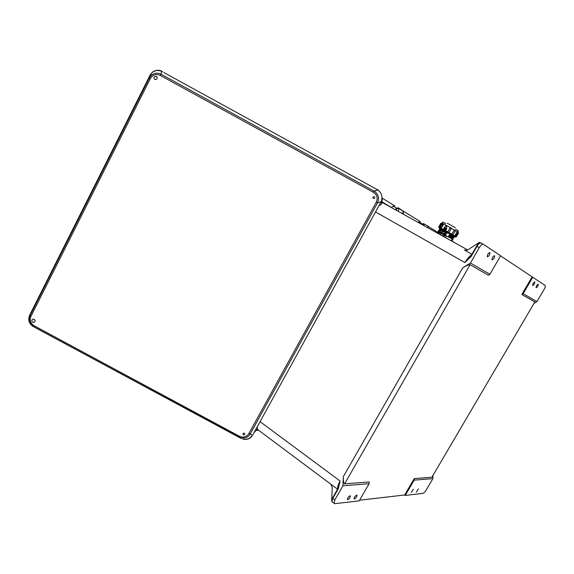 <?xml version="1.0" encoding="UTF-8"?>
<svg xmlns="http://www.w3.org/2000/svg" width="574" height="574" viewBox="0 0 574 574"><rect width="100%" height="100%" fill="white"/><g stroke="black" fill="none" stroke-linecap="round" stroke-linejoin="round"><path stroke-width="0.86" d="M356.662 495.118C355.033 496.044 354.18 497.285 354.108 498.842L354.438 498.971C356.074 498.038 356.92 496.797 356.992 495.247L356.662 495.118M413.416 489.242L411.235 492.521L413.416 489.242M534.774 281.927C533.397 282.623 532.686 283.821 532.636 285.515L532.658 285.536C534.028 284.833 534.746 283.635 534.796 281.942L534.71 281.899M494.558 255.667C492.865 256.384 492.047 257.769 492.105 259.828L492.148 259.857C493.841 259.132 494.659 257.74 494.594 255.695L494.558 255.667M350.011 495.807L350.355 495.943C350.291 497.522 349.423 498.777 347.758 499.717L347.413 499.581C347.485 497.995 348.346 496.74 350.011 495.807M416.365 492.054L418.511 488.811L416.365 492.054M489.816 252.567C488.087 253.285 487.254 254.698 487.326 256.793L487.369 256.829C489.105 256.097 489.931 254.691 489.859 252.596L489.816 252.567M536.13 287.732L536.102 287.718C536.166 286.053 536.869 284.869 538.218 284.173L538.24 284.195C538.182 285.852 537.479 287.036 536.13 287.732M471.964 254.289L464.431 249.984L466.339 250.321L468.018 249.704L479.52 242.336L480.668 242.931M471.713 254.727C469.317 256.305 467.057 258.917 464.94 262.562L471.125 256.549L476.922 246.411L479.268 247.645C480.89 245.062 482.26 243.95 483.387 244.302L500.607 255.774L489.909 274.315L488.402 275.247L470.099 264.714C468.965 264.542 466.483 265.618 462.644 267.936L343.295 476.729L342.929 485.791L369.104 483.703L359.216 500.837L334.778 503.699L332.353 502.078M532.127 276.869L545.099 285.422C545.522 286.11 545.164 287.481 544.037 289.533L536.92 301.644L523.194 293.666L521.831 294.484L532.127 276.869L500.557 255.853M523.194 293.666L532.801 277.228M414.249 478.572L404.656 494.989L405.244 495.434L422.88 493.367C423.885 493.052 425.004 491.918 426.238 489.966L432.904 478.63L414.198 480.115L414.249 478.572L431.899 477.238L534.846 301.974L521.831 294.484M534.846 301.974L431.899 477.238M536.92 301.644L534.25 303.237M343.295 476.729C343.223 481.077 343.668 483.444 344.637 483.825L369.168 481.973L369.104 483.703M404.656 494.989L359.575 500.219M432.904 478.63L432.997 475.602M451.996 241.044L455.031 242.91M382.141 201.861L391.619 207.601C392.874 206.088 393.958 205.535 394.855 205.944L382.377 198.274M418.123 222.403L420.347 221.607L403.4 211.189M428.132 226.386L437.596 232.205M437.675 232.248L438.457 232.728M427.766 225.955L428.319 228.072L427.888 226.371L427.666 227.706M479.268 247.645L470.465 263.014L489.909 274.315M470.465 263.014L462.644 267.936M260.087 421.66L340.088 481.012L338.151 489.034L340.088 481.012C338.194 484.391 337.412 487.061 337.727 489.012M338.151 489.034L332.82 498.354L334.829 499.94L342.929 485.791M382.306 198.877L381.574 204.1L379.299 205.521M466.777 250.242L464.431 249.984M381.574 204.1L381.61 203.433M471.125 256.549L470.773 256.37L476.571 246.239L476.922 246.411C478.544 243.835 479.914 242.723 481.034 243.075L483.251 244.23M422.199 224.671L424.121 224.061L423.906 223.573L421.66 224.369M402.998 210.73L403.515 213.729M395.816 210.012C396.986 208.635 397.983 208.14 398.808 208.52L398.578 208.003C397.667 207.587 396.562 208.154 395.271 209.704M470.809 256.399L464.94 262.562L375.69 212.057M381.889 203.591L381.803 202.471M402.661 213.815L403.106 211.16L403.371 214.21M480.854 242.989C479.154 242.931 477.726 244.015 476.571 246.239L469.955 257.568M381.782 202.514L382.37 198.374M331.65 500.837L332.26 487.556L330.868 484.219L337.605 489.22M414.198 480.115L405.244 495.434M258.766 430.378L256.198 430.285M334.829 499.94L334.018 503.398M254.182 432.373L257.461 429.036L257.116 427.049M331.463 484.937L330.868 484.219M338.459 487.52L332.568 498.024L332.009 501.812C331.428 500.858 331.607 499.595 332.568 498.024L337.907 488.775M34.189 319.323C35.444 320.471 35.38 321.483 34.002 322.344L32.74 322.208C31.484 321.053 31.548 320.041 32.94 319.18L34.189 319.323M244.337 433.176C245.17 434.367 244.854 434.949 243.39 434.905C242.558 433.707 242.874 433.133 244.337 433.176M156.379 76.342L156.171 76.249C153.818 76.442 153.358 77.519 154.801 79.477L155.03 79.578C157.369 79.37 157.821 78.286 156.379 76.342M374.399 196.652C372.863 196.624 372.519 197.248 373.365 198.525C374.901 198.554 375.245 197.93 374.399 196.652M381.459 201.582L381.165 201.704C382.894 196.947 381.775 193.015 377.814 189.908L378.072 189.793M378.115 189.815L374.076 191.049L373.43 192.312L160.203 75.381L161.079 74.225L374.076 191.049C378.417 194.077 379.55 198.052 377.47 202.966L250.185 433.994L248.865 433.621C246.511 437.065 243.369 437.948 239.423 436.262L34.146 325.774L33.909 326.821C29.575 323.958 28.313 320.184 30.113 315.485L149.348 77.921L30.113 315.485L29.547 315.384C27.817 320.048 29.066 323.779 33.299 326.592L240.621 437.854C244.818 438.73 248.004 437.445 250.185 433.994L252.316 435.343C249.991 438.651 246.82 439.906 242.795 439.117C246.511 440.007 249.518 439.053 251.843 436.262M248.865 433.621L376.264 202.285L377.47 202.966L381.165 201.704L252.811 434.855L381.1 201.833M150.173 74.964L151.271 73.379C154.901 69.181 160.282 70.222 161.502 71.04L161.488 71.04M151.156 73.795L150.424 74.921M163.784 72.496L377.685 189.836M161.079 74.225C157.161 72.353 153.638 72.991 150.51 76.134L149.333 77.921L150.503 76.141L151.271 73.379C154.327 70.415 157.821 69.755 161.753 71.391L161.079 74.225M29.547 315.384L150.137 75.043L149.333 77.921L150.374 78.466L30.974 316.288L30.106 315.521C28.305 320.199 29.561 323.958 33.888 326.8L238.906 437.144L240.621 437.854L238.906 437.144L239.423 436.262M445.015 232.671L440.681 230.282L440.193 231.609L445.446 234.45L446.134 233.367L445.015 232.671L444.398 233.726M445.682 232.75L441.478 230.375M439.132 229.708L441.399 230.339M442.281 231.121L441.664 232.176M447.311 223.229L455.275 227.706M445.804 225.69L446.716 225.41L446.967 226.35L445.79 225.704M441.55 223.537L441.901 222.977L441.65 223.595L440.925 223.207L438.751 226.931L439.426 227.297L439.017 227.878L439.476 228.136L439.375 227.483L440.158 227.849M441.506 223.508L439.426 227.297L441.65 223.595M443.264 223.63L443.458 224.463L442.425 223.903M440.236 227.648L441.262 228.208L443.458 224.463M441.262 228.208L445.575 230.813M445.159 231.15L454.041 236.438M440.014 228.926L443.099 230.425M439.713 229.428L442.755 230.913M439.411 229.937L440.595 230.432M439.11 230.447L440.294 230.942M438.809 230.956L440.15 231.537M437.223 233.015L438.299 231.2L437.144 232.972M437.237 233.022L438.299 231.2L439.103 231.623L438.027 233.46M439.957 232.097L439.103 231.623M451.171 240.764L452.197 239.028L449.004 237.177M452.197 239.028L452.922 239.473L451.917 241.18M449.564 236.811L453.065 238.956M449.959 236.344L453.367 238.447M450.26 235.828L453.123 237.937M444.606 231.932L446.586 233.044M450.475 235.261L453.962 237.428M444.864 231.394L447.16 232.678M450.533 234.608L454.264 236.911M440.251 228.66L443.042 229.987L440.897 228.825L441.155 228.366M446.106 227.813L446.967 226.35M445.553 230.762L449.033 232.499L448.222 232.822M449.033 232.499L451.236 228.739L450.353 228.215L449.98 228.022L447.77 231.788M451.257 228.696L450.956 227.77L449.98 228.029L450.734 227.684M448.911 232.649L453.022 234.795L452.018 235.024L447.971 232.721M455.11 230.985L454.07 230.375L451.86 234.127M454.07 230.375L454.888 230.045M454.68 236.029L455.677 236.395L457.88 232.657L457.012 232.147L454.68 236.624L451.788 234.909L454.716 236.646L454.285 236.409L454.68 236.029L452.9 234.96M456.969 232.118L454.766 235.864M455.519 236.581L456.287 236.868L455.326 237.119L454.292 236.416M458.217 232.205L458.475 233.144L457.887 232.793L455.699 236.517M451.788 234.307L452.025 235.031L451.889 234.142L454.099 230.389L454.931 230.066M447.698 231.961L447.95 232.7M443.437 223.673L441.227 228.187L440.502 228.588L440.868 228.811L439.476 228.136L440.244 228.689M449.198 235.519L448.997 236.667L449.951 235.986L450.145 234.838L449.198 235.519M442.863 233.238L441.65 232.556C439.942 231.631 439.835 231.602 441.32 232.477L444.936 234.902L442.863 233.238L445.704 234.831L446.113 233.797L447.598 232.743L450.231 234.199M445.553 234.931L445.733 235.555L445.367 235.34L445.202 234.551M445.367 235.34L439.928 232.14L441.349 233.066L439.483 232.391L438.959 233.747L444.19 236.581L444.886 235.498L443.767 234.809L443.142 235.864M438.916 233.955L443.81 236.675M442.805 231.049L444.936 231.903M442.827 231.057L446.744 232.901M442.547 230.547L445.288 231.365L449.951 234.041M442.913 230.031L445.288 231.365M442.87 230.002L445.245 231.329M443.228 229.492L443.465 229.966M443.185 229.457L445.567 230.784M443.551 228.947L445.898 230.267M443.781 229.421L443.537 228.918L444.104 228.875L445.883 230.239M443.867 228.402L446.213 229.722L445.969 229.22L446.536 229.177M443.824 228.366L445.984 229.22M444.19 227.856L446.565 229.184M444.147 227.821L446.522 229.148M444.506 227.311L446.852 228.631M444.463 227.275L446.845 228.603M443.946 234.63L440.265 232.527M443.767 234.809L439.433 232.413M441.033 233.259L440.409 234.314M467.645 249.92L381.954 202.306M344.637 483.825L470.099 264.714M398.32 211.404L398.808 208.52L403.106 211.16L398.614 208.018M422.27 223.882L418.884 221.808L422.27 223.882M396.756 208.283L393.219 206.123L396.763 208.283M427.673 225.891L424.121 224.061L423.87 225.596M376.264 202.285C378.072 198.145 377.125 194.823 373.43 192.312M150.374 78.466C152.777 74.613 156.049 73.587 160.203 75.381M30.974 316.288C29.453 320.213 30.515 323.377 34.146 325.774M162.413 71.477L161.89 71.456M150.653 75.603L150.216 75.316M33.299 326.592L241.159 438.457M440.036 229.148L442.834 230.526M439.741 229.657L440.99 230.217M439.44 230.167L440.48 230.619M439.146 230.676L440.179 231.135M438.845 231.186L440.502 231.975M449.392 236.962L452.52 238.963M449.822 236.524L452.821 238.454M450.159 236.022L453.202 237.923M445.912 232.908L446.436 233.202M450.411 235.476L453.424 237.428M444.793 231.602L446.909 232.786M450.547 234.866L453.725 236.918M446.429 235.936L445.453 237.593M439.024 227.878L439.476 228.136L438.751 226.931M446.744 225.431L446.945 226.335L446.084 227.799M454.952 230.081L455.232 231.035L453.022 234.795M443.559 224.039L443.071 223.738M441.951 222.977L458.174 232.19M450.382 234.292L453.984 236.682M439.734 228.689L442.949 230.117M450.518 235.06L453.69 237.191M439.433 229.198L442.604 230.612M450.339 235.649L453.388 237.708M450.066 236.179L453.087 238.224M438.83 230.217L440.394 230.777M449.707 236.66L452.793 238.734M438.536 230.726L440.093 231.286M449.227 237.076L452.441 239.171M438.393 231.25L440.043 231.939M443.408 223.659L442.432 223.903L440.236 227.641L440.897 228.818L440.452 228.56M440.122 228.617L439.706 228.387M453.991 236.423L454.859 236.854M450.195 227.792L447.777 231.788L448.021 232.735L448.854 232.7M457.578 231.688L457.88 232.657M458.21 232.205L455.326 237.112M447.505 232.692L446.034 233.762L445.632 234.795L447.089 232.757M449.062 237.105L448.559 237.112L448.861 235.318L450.346 234.257L450.49 234.623M445.689 235.527L448.559 237.112L450.116 236.093C450.755 234.163 450.396 233.941 449.033 235.419C448.394 237.342 448.753 237.564 450.109 236.086L450.346 234.257M442.561 233.747L445.718 235.548M444.527 234.938L446.084 235.778M257.274 429.259L331.126 484.434M256.248 430.206L254.088 432.545M256.262 430.184L257.353 429.252M156.838 76.708L156.171 76.249M162.557 71.822L162.012 71.42M441.636 232.556L440.193 231.609M442.382 230.92L442.023 230.712M444.742 232.255L445.446 232.642M439.906 228.753L439.871 229.213M439.605 229.263L439.591 229.722M439.311 229.779L439.268 230.231M439.017 230.289L438.974 230.748M438.715 230.805L438.694 231.257M454.292 236.911L453.804 236.897M441.915 223.035L441.98 222.92C443.996 221.916 441.851 221.428 445.754 223.63M452.635 238.942L453.087 238.956M452.936 238.432L453.388 238.447M453.539 237.406L453.991 237.428M458.239 232.075C457.693 229.959 459.918 231.652 455.699 229.234M446.651 225.381L445.747 225.668L444.814 227.254M449.987 228.029L447.777 231.788L448.021 232.728M458.475 233.152L456.287 236.868M454.68 236.624L455.677 236.395M441.887 222.956L440.925 223.207M448.057 232.764L451.738 234.881M440.897 228.818L443.071 229.987M439.289 227.699L440.767 228.746M454.378 236.466L455.261 236.918M443.142 230.511L442.898 230.009M444.104 228.875L443.853 228.373M444.42 228.33L444.176 227.828M444.742 227.785L444.491 227.282M446.307 228.682L446.881 228.639M445.668 229.765L446.242 229.729M445.345 230.31L445.926 230.274M445.029 230.856L445.603 230.82M444.692 231.394L444.929 231.874M439.627 234.264L438.959 233.747M441.133 233.044L440.724 232.807M444.082 236.61L443.537 236.481"/></g></svg>
